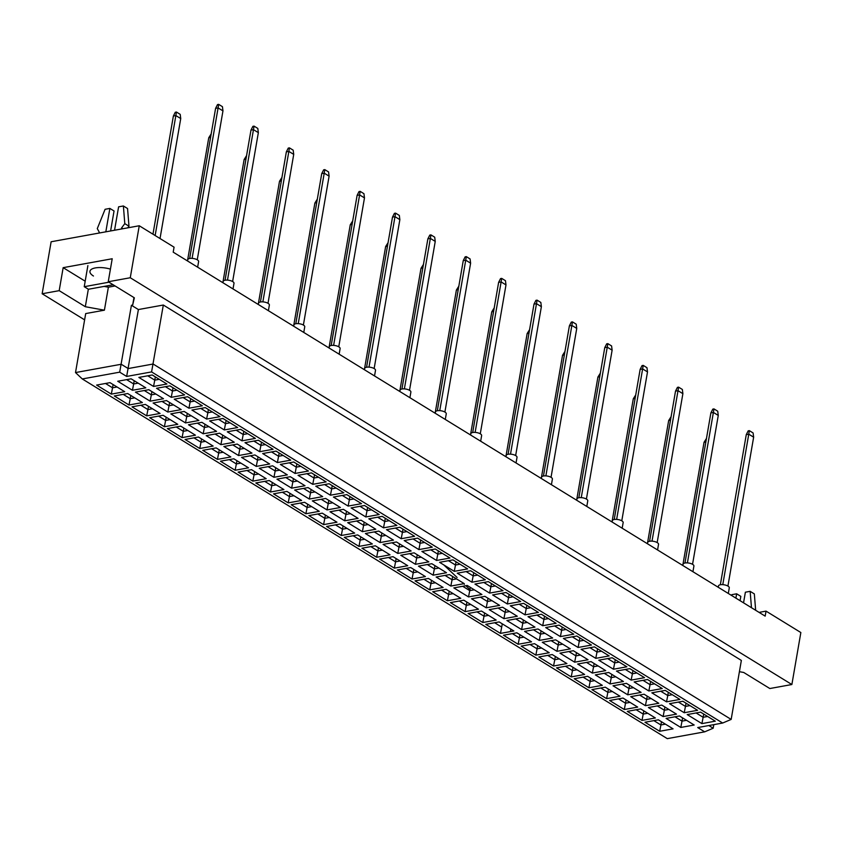 <?xml version="1.0" encoding="UTF-8"?>
<svg xmlns="http://www.w3.org/2000/svg" width="843" height="843" viewBox="0 0 843 843"><rect width="100%" height="100%" fill="white"/><g stroke="black" fill="none" stroke-linecap="round" stroke-linejoin="round"><path stroke-width="1.26" d="M739.406 671.692L743.726 672.472L769.838 688.531L791.872 684.527L800.85 632.535L766.034 611.122L759.09 612.387M766.034 611.122L765.17 616.128L173.205 252.162L174.069 247.168L139.253 225.755L130.265 277.747L108.241 281.752L112.214 258.748L63.162 267.663L59.189 290.656L85.312 306.715L104.406 310.182L85.701 313.575L75.512 372.564L121.234 364.26L128.199 368.549L153.131 364.018L731.166 719.416L722.662 723.031L151.592 371.911L126.661 376.442L119.695 372.163L82.287 378.95L667.277 738.637L704.685 731.84L697.719 727.562L722.662 723.031M59.189 290.656L42.15 293.754L84.616 319.855M139.253 225.755L51.128 241.762L42.15 293.754M791.872 684.527L130.265 277.747M110.422 269.117A15.374 5.88 -170.2 0 0 89.948 271.298A15.374 5.88 -170.2 0 0 93.457 276.019M731.166 719.416L741.355 660.417L163.321 305.029L138.389 309.55L131.424 305.271L132.667 305.05L134.353 297.811L108.241 281.752M163.321 305.029L151.592 371.911M713.81 724.632L713.189 728.226L704.685 731.84M131.424 305.271L119.695 372.163M133.963 297.568L132.667 305.05M104.11 286.409L108.378 287.178L115.091 285.967M108.378 287.178L104.406 310.182M138.389 309.55L126.661 376.442M708.826 725.538L713.189 728.226M88.336 289.212L85.312 306.715M63.162 267.663L85.185 281.193M155.333 376.895L154.775 380.14L159.274 379.318M147.736 375.799L154.775 380.14L153.542 386.452L138.853 377.422L152.235 374.987L166.925 384.018L153.542 386.452M659.679 731.281L644.979 722.24L658.362 719.817L673.062 728.847L659.679 731.281L660.912 724.959L665.412 724.148M680.796 727.446L666.096 718.405L679.479 715.981L694.179 725.012L680.796 727.446L682.019 721.123L686.529 720.312M701.903 723.61L687.214 714.569L700.596 712.145L715.296 721.176L701.903 723.61L703.136 717.288L707.646 716.476M641.987 720.396L627.297 711.366L640.68 708.931L655.369 717.973L641.987 720.396L643.22 714.084L647.719 713.262M663.104 716.571L648.404 707.53L661.797 705.096L676.486 714.137L663.104 716.571L664.337 710.249L668.836 709.437M684.221 712.735L669.521 703.694L682.904 701.271L697.604 710.301L684.221 712.735L685.454 706.413L689.953 705.602M624.294 709.521L609.605 700.491L622.988 698.057L637.687 707.098L624.294 709.521L625.527 703.21L630.037 702.388M645.411 705.686L630.722 696.655L644.105 694.221L658.794 703.262L645.411 705.686L646.644 699.374L651.144 698.552M666.528 701.85L651.839 692.82L665.222 690.385L679.911 699.427L666.528 701.85L667.761 695.538L672.261 694.716M606.612 698.647L591.912 689.616L605.295 687.182L619.995 696.223L606.612 698.647L607.845 692.335L612.345 691.513M627.729 694.811L613.03 685.78L626.412 683.346L641.112 692.388L627.729 694.811L628.952 688.499L633.462 687.677M648.836 690.975L634.147 681.945L647.529 679.511L662.229 688.552L648.836 690.975L650.069 684.664L654.579 683.842M588.92 687.772L574.231 678.741L587.613 676.307L602.302 685.338L588.92 687.772L590.153 681.46L594.652 680.638M610.037 683.936L595.337 674.906L608.73 672.472L623.42 681.502L610.037 683.936L611.27 677.624L615.769 676.803M631.154 680.101L616.454 671.07L629.837 668.636L644.537 677.677L631.154 680.101L632.387 673.789L636.886 672.967M571.227 676.897L556.538 667.867L569.921 665.433L584.62 674.463L571.227 676.897L572.46 670.585L576.97 669.764M592.344 673.062L577.655 664.031L591.038 661.597L605.727 670.628L592.344 673.062L593.577 666.75L598.077 665.928M613.462 669.226L598.772 660.195L612.155 657.761L626.844 666.792L613.462 669.226L614.695 662.914L619.194 662.092M553.545 666.023L538.846 656.982L552.228 654.558L566.928 663.589L553.545 666.023L554.778 659.7L559.278 658.889M574.663 662.187L559.963 653.156L573.345 650.722L588.045 659.753L574.663 662.187L575.885 655.875L580.395 655.053M595.769 658.351L581.08 649.321L594.463 646.887L609.162 655.917L595.769 658.351L597.002 652.039L601.512 651.217M535.853 655.148L521.164 646.107L534.546 643.683L549.236 652.714L535.853 655.148L537.086 648.825L541.585 648.014M556.97 651.312L542.27 642.271L555.663 639.848L570.353 648.878L556.97 651.312L558.203 644.99L562.702 644.178M578.087 647.477L563.387 638.436L576.77 636.012L591.47 645.043L578.087 647.477L579.31 641.154L583.82 640.343M518.16 644.273L503.471 635.232L516.854 632.808L531.554 641.839L518.16 644.273L519.393 637.951L523.903 637.139M539.278 640.438L524.588 631.396L537.971 628.973L552.66 638.003L539.278 640.438L540.511 634.115L545.01 633.304M560.395 636.602L545.706 627.561L559.088 625.137L573.777 634.168L560.395 636.602L561.628 630.279L566.127 629.468M500.479 633.388L485.779 624.357L499.161 621.923L513.861 630.964L500.479 633.388L501.701 627.076L494.662 622.745M521.596 629.563L506.896 620.522L520.279 618.088L534.978 627.129L521.596 629.563L522.818 623.24L527.328 622.429M542.702 625.727L528.013 616.686L541.396 614.262L556.085 623.293L542.702 625.727L543.935 619.405L548.445 618.593M482.786 622.513L468.097 613.483L481.479 611.049L496.169 620.09L482.786 622.513L484.019 616.201L488.519 615.379M503.903 618.678L489.203 609.647L502.586 607.213L517.286 616.254L503.903 618.678L505.136 612.366L509.636 611.544M525.02 614.853L510.321 605.811L523.703 603.377L538.403 612.418L525.02 614.853L526.243 608.53L530.753 607.708M465.094 611.639L450.404 602.608L463.787 600.174L478.476 609.215L465.094 611.639L466.327 605.327L470.837 604.505M486.211 607.803L471.522 598.772L484.904 596.338L499.593 605.379L486.211 607.803L487.444 601.491L491.943 600.669M507.328 603.967L492.628 594.937L506.021 592.503L520.711 601.544L507.328 603.967L508.561 597.655L513.06 596.833M447.412 600.764L432.712 591.733L446.095 589.299L460.794 598.33L447.412 600.764L448.634 594.452L453.144 593.63M468.518 596.928L453.829 587.898L467.212 585.463L481.911 594.505L468.518 596.928L469.751 590.616L474.261 589.794M489.635 593.093L474.946 584.062L488.329 581.628L503.018 590.669L489.635 593.093L490.868 586.781L495.368 585.959M429.719 589.889L415.019 580.859L428.413 578.424L443.102 587.455L429.719 589.889L430.952 583.577L435.452 582.755M450.836 586.054L436.137 577.023L449.519 574.589L464.219 583.619L450.836 586.054L452.069 579.742L456.569 578.92M471.954 582.218L457.254 573.187L470.636 570.753L485.336 579.784L471.954 582.218L473.176 575.906L477.686 575.084M412.027 579.015L397.338 569.973L410.72 567.55L425.409 576.58L412.027 579.015L413.26 572.692L417.759 571.881M433.144 575.179L418.455 566.148L431.837 563.714L446.527 572.745L433.144 575.179L434.377 568.867L438.876 568.045M454.261 571.343L439.561 562.313L452.954 559.878L467.644 568.909L454.261 571.343L455.494 565.031L459.993 564.209M394.345 568.14L379.645 559.099L393.028 556.675L407.727 565.706L394.345 568.14L395.567 561.817L400.077 561.006M415.451 564.304L400.762 555.263L414.145 552.839L428.845 561.87L415.451 564.304L416.684 557.982L421.194 557.17M436.569 560.469L421.879 551.438L435.262 549.004L449.951 558.034L436.569 560.469L437.802 554.146L442.301 553.335M376.652 557.265L361.953 548.224L375.346 545.8L390.035 554.831L376.652 557.265L377.885 550.943L382.385 550.131M397.77 553.43L383.07 544.388L396.452 541.965L411.152 550.995L397.77 553.43L399.002 547.107L403.502 546.296M418.887 549.594L404.187 540.553L417.57 538.129L432.269 547.16L418.887 549.594L420.109 543.271L424.619 542.46M358.96 546.39L344.271 537.349L357.653 534.915L372.343 543.956L358.96 546.39L360.193 540.068L364.692 539.246M380.077 542.555L365.388 533.514L378.77 531.09L393.46 540.121L380.077 542.555L381.31 536.232L385.809 535.421M401.194 538.719L386.494 529.678L399.888 527.254L414.577 536.285L401.194 538.719L402.427 532.397L406.927 531.585M341.278 535.505L326.578 526.475L339.961 524.04L354.661 533.082L341.278 535.505L342.5 529.193L347.01 528.371M362.385 531.67L347.695 522.639L361.078 520.205L375.778 529.246L362.385 531.67L363.618 525.358L368.128 524.536M383.502 527.844L368.812 518.803L382.195 516.369L396.884 525.41L383.502 527.844L384.735 521.522L389.234 520.7M323.586 524.631L308.886 515.6L322.279 513.166L336.968 522.207L323.586 524.631L324.818 518.319L329.318 517.497M344.703 520.795L330.003 511.764L343.386 509.33L358.085 518.371L344.703 520.795L345.925 514.483L350.435 513.661M365.82 516.959L351.12 507.929L364.503 505.494L379.202 514.536L365.82 516.959L367.042 510.647L371.552 509.825M305.893 513.756L291.204 504.725L304.586 502.291L319.276 511.322L305.893 513.756L307.126 507.444L311.625 506.622M327.01 509.92L312.321 500.89L325.704 498.455L340.393 507.497L327.01 509.92L328.243 503.608L332.743 502.786M348.127 506.085L333.428 497.054L346.81 494.62L361.51 503.661L348.127 506.085L349.36 499.773L353.86 498.951M288.211 502.881L273.511 493.85L286.894 491.416L301.594 500.447L288.211 502.881L289.434 496.569L293.944 495.747M309.318 499.045L294.629 490.015L308.011 487.581L322.7 496.611L309.318 499.045L310.551 492.733L315.061 491.912M330.435 495.21L315.746 486.179L329.128 483.745L343.818 492.776L330.435 495.21L331.668 488.898L336.167 488.076M270.519 492.006L255.819 482.976L269.202 480.542L283.901 489.572L270.519 492.006L271.752 485.684L276.251 484.873M291.636 488.171L276.936 479.14L290.319 476.706L305.018 485.737L291.636 488.171L292.858 481.859L297.368 481.037M312.742 484.335L298.053 475.304L311.436 472.87L326.136 481.901L312.742 484.335L313.975 478.023L318.485 477.201M252.826 481.132L238.137 472.091L251.52 469.667L266.209 478.698L252.826 481.132L254.059 474.809L258.559 473.998M273.943 477.296L259.244 468.255L272.637 465.831L287.326 474.862L273.943 477.296L275.176 470.974L279.676 470.162M295.061 473.46L280.361 464.43L293.743 461.996L308.443 471.026L295.061 473.46L296.293 467.148L300.793 466.327M235.134 470.257L220.444 461.216L233.827 458.792L248.527 467.823L235.134 470.257L236.367 463.935L240.877 463.123M256.251 466.421L241.562 457.38L254.944 454.957L269.634 463.987L256.251 466.421L257.484 460.099L261.983 459.287M277.368 462.586L262.679 453.545L276.061 451.121L290.751 460.152L277.368 462.586L278.601 456.263L283.1 455.452M217.452 459.382L202.752 450.341L216.135 447.907L230.834 456.948L217.452 459.382L218.685 453.06L223.184 452.248M238.569 455.547L223.869 446.505L237.252 444.082L251.952 453.113L238.569 455.547L239.791 449.224L244.301 448.413M259.676 451.711L244.986 442.67L258.369 440.246L273.069 449.277L259.676 451.711L260.909 445.389L265.419 444.577M199.759 448.497L185.07 439.466L198.453 437.032L213.142 446.073L199.759 448.497L200.992 442.185L205.492 441.363M220.877 444.661L206.177 435.631L219.57 433.197L234.259 442.238L220.877 444.661L222.109 438.349L226.609 437.528M241.994 440.836L227.294 431.795L240.677 429.361L255.376 438.402L241.994 440.836L243.216 434.514L247.726 433.702M182.067 437.622L167.378 428.592L180.76 426.158L195.46 435.199L182.067 437.622L183.3 431.31L187.81 430.488M203.184 433.787L188.495 424.756L201.877 422.322L216.567 431.363L203.184 433.787L204.417 427.475L208.916 426.653M224.301 429.951L209.612 420.92L222.995 418.486L237.684 427.527L224.301 429.951L225.534 423.639L230.034 422.817M164.385 426.748L149.685 417.717L163.068 415.283L177.768 424.314L164.385 426.748L165.618 420.436L170.117 419.614M185.502 422.912L170.802 413.881L184.185 411.447L198.885 420.488L185.502 422.912L186.724 416.6L191.235 415.778M206.609 419.076L191.919 410.046L205.302 407.612L219.991 416.653L206.609 419.076L207.842 412.764L212.352 411.942M146.693 415.873L132.003 406.842L145.386 404.408L160.075 413.439L146.693 415.873L147.925 409.561L152.425 408.739M167.81 412.037L153.11 403.007L166.503 400.573L181.192 409.603L167.81 412.037L169.043 405.725L173.542 404.903M188.927 408.202L174.227 399.171L187.61 396.737L202.309 405.778L188.927 408.202L190.149 401.89L194.659 401.068M129 404.998L114.311 395.968L127.693 393.533L142.393 402.564L129 404.998L130.233 398.686L134.743 397.864M150.117 401.163L135.428 392.132L148.811 389.698L163.5 398.728L150.117 401.163L151.35 394.851L155.85 394.029M171.234 397.327L156.545 388.296L169.928 385.862L184.617 394.893L171.234 397.327L172.467 391.015L176.967 390.193M111.318 394.124L96.618 385.082L110.001 382.659L124.701 391.689L111.318 394.124L112.54 387.801L117.051 386.99M132.435 390.288L117.735 381.247L131.118 378.823L145.818 387.854L132.435 390.288L133.658 383.965L138.168 383.154M134.216 380.73L133.658 383.965L126.619 379.635M113.11 384.566L112.54 387.801L105.501 383.47M173.026 387.769L172.467 391.015L165.418 386.684M151.909 391.605L151.35 394.851L144.301 390.52M130.791 395.441L130.233 398.686L123.194 394.345M190.718 398.644L190.149 401.89L183.11 397.559M169.601 402.48L169.043 405.725L161.993 401.394M148.484 406.315L147.925 409.561L140.876 405.23M208.4 409.519L207.842 412.764L200.803 408.434M187.283 413.355L186.724 416.6L179.685 412.269M166.176 417.19L165.618 420.436L158.568 416.105M226.093 420.394L225.534 423.639L218.485 419.308M204.975 424.229L204.417 427.475L197.367 423.144M183.858 428.065L183.3 431.31L176.261 426.979M243.785 431.268L243.216 434.514L236.177 430.183M222.668 435.104L222.109 438.349L215.06 434.019M201.551 438.94L200.992 442.185L193.943 437.854M261.467 442.154L260.909 445.389L253.869 441.058M240.36 445.979L239.791 449.224L232.752 444.893M219.243 449.814L218.685 453.06L211.635 448.729M279.159 453.028L278.601 456.263L271.551 451.932M258.042 456.864L257.484 460.099L250.445 455.768M236.925 460.7L236.367 463.935L229.328 459.604M296.852 463.903L296.293 467.148L289.244 462.807M275.735 467.739L275.176 470.974L268.127 466.643M254.618 471.574L254.059 474.809L247.01 470.478M314.534 474.778L313.975 478.023L306.936 473.692M293.427 478.613L292.858 481.859L285.819 477.528M272.31 482.449L271.752 485.684L264.702 481.353M332.226 485.652L331.668 488.898L324.618 484.567M311.109 489.488L310.551 492.733L303.512 488.403M289.992 493.324L289.434 496.569L282.394 492.238M349.919 496.527L349.36 499.773L342.311 495.442M328.802 500.363L328.243 503.608L321.194 499.277M307.684 504.198L307.126 507.444L300.076 503.113M367.601 507.402L367.042 510.647L360.003 506.316M346.494 511.237L345.925 514.483L338.886 510.152M325.377 515.073L324.818 518.319L317.769 513.988M385.293 518.276L384.735 521.522L377.685 517.191M364.176 522.112L363.618 525.358L356.578 521.027M343.059 525.948L342.5 529.193L335.461 524.862M402.986 529.162L402.427 532.397L395.378 528.066M381.868 532.987L381.31 536.232L374.26 531.901M360.751 536.822L360.193 540.068L353.143 535.737M420.668 540.036L420.109 543.271L413.07 538.94M399.561 543.872L399.002 547.107L391.953 542.776M378.444 547.697L377.885 550.943L370.836 546.612M438.36 550.911L437.802 554.146L430.752 549.815M417.243 554.747L416.684 557.982L409.645 553.651M396.136 558.582L395.567 561.817L388.528 557.486M456.052 561.786L455.494 565.031L448.444 560.7M434.935 565.621L434.377 568.867L427.327 564.536M413.818 569.457L413.26 572.692L406.221 568.361M473.745 572.66L473.176 575.906L466.137 571.575M452.628 576.496L452.069 579.742L445.02 575.411M431.511 580.332L430.952 583.577L423.903 579.246M491.427 583.535L490.868 586.781L483.829 582.45M470.31 587.371L469.751 590.616L462.712 586.285M449.203 591.206L448.634 594.452L441.595 590.121M509.119 594.41L508.561 597.655L501.511 593.324M488.002 598.245L487.444 601.491L480.394 597.16M466.885 602.081L466.327 605.327L459.287 600.996M526.812 605.285L526.243 608.53L519.204 604.199M505.695 609.12L505.136 612.366L498.087 608.035M484.577 612.956L484.019 616.201L476.969 611.87M544.494 616.159L543.935 619.405L536.896 615.074M523.377 619.995L522.818 623.24L515.779 618.91M502.27 623.831L501.701 627.076M562.186 627.044L561.628 630.279L554.578 625.949M541.069 630.88L540.511 634.115L533.461 629.784M510.837 629.099L510.405 631.586M519.952 634.705L519.393 637.951L512.354 633.62M579.879 637.919L579.31 641.154L572.271 636.823M558.761 641.755L558.203 644.99L551.153 640.659M537.644 645.59L537.086 648.825L530.036 644.495M597.561 648.794L597.002 652.039L589.963 647.709M576.443 652.63L575.885 655.875L568.846 651.534M555.337 656.465L554.778 659.7L547.729 655.369M615.253 659.669L614.695 662.914L607.645 658.583M594.136 663.504L593.577 666.75L586.528 662.419M573.019 667.34L572.46 670.585L565.421 666.255M632.945 670.543L632.387 673.789L625.337 669.458M611.828 674.379L611.27 677.624L604.22 673.294M590.711 678.215L590.153 681.46L583.103 677.129M650.627 681.418L650.069 684.664L643.03 680.333M629.521 685.254L628.952 688.499L621.913 684.168M608.404 689.089L607.845 692.335L600.796 688.004M668.32 692.293L667.761 695.538L660.712 691.207M647.203 696.128L646.644 699.374L639.605 695.043M626.086 699.964L625.527 703.21L618.488 698.879M686.012 703.167L685.454 706.413L678.404 702.082M664.895 707.003L664.337 710.249L657.287 705.918M643.778 710.839L643.22 714.084L636.17 709.753M703.694 714.053L703.136 717.288L696.097 712.957M682.588 717.888L682.019 721.123L674.98 716.792M661.47 721.713L660.912 724.959L653.862 720.628M443.734 564.873L457.117 577.476M463.724 583.714L464.377 584.325M465.852 585.716L470.837 590.416M82.287 378.95L75.512 372.564M160.022 238.527L180.739 118.568L175.86 115.575L155.144 235.524M176.45 112.035L175.86 115.575L173.373 116.028L175.281 112.245L176.45 112.035L180.202 114.353L180.739 118.568M173.373 116.028L152.962 234.185M187.567 260.993L187.789 259.676A5.49 2.097 9.8 0 1 189.717 258.474A5.49 2.097 9.8 0 1 195.66 259.075A5.49 2.097 9.8 0 1 198.611 261.541L197.641 267.189M197.251 259.792L222.963 110.897L218.095 107.904L192.099 258.369M218.674 104.363L218.095 107.904L215.597 108.357L217.515 104.574L218.674 104.363L222.436 106.682L222.963 110.897M215.597 108.357L189.664 258.485M210.571 137.451L208.748 137.778L211.182 133.9M208.748 137.778L187.473 260.93M245.956 159.201L244.122 159.527L246.567 155.66M244.122 159.527L222.847 282.69M281.33 180.95L279.507 181.287L281.941 177.409M279.507 181.287L258.232 304.439M316.705 202.699L314.882 203.037L317.316 199.159M314.882 203.037L293.606 326.188M222.942 282.742L223.174 281.425A5.49 2.097 9.8 0 1 225.102 280.224A5.49 2.097 9.8 0 1 231.035 280.824A5.49 2.097 9.8 0 1 233.996 283.301L233.016 288.938M232.626 281.541L258.348 132.657L253.469 129.653L227.484 280.118M254.049 126.123L253.469 129.653L250.982 130.107L252.889 126.334L254.049 126.123L257.81 128.431L258.348 132.657M250.982 130.107L225.049 280.234M258.327 304.492L258.548 303.185A5.49 2.097 9.8 0 1 260.476 301.973A5.49 2.097 9.8 0 1 266.42 302.584A5.49 2.097 9.8 0 1 269.37 305.05L268.401 310.688M268.011 303.29L293.722 154.406L288.854 151.403L262.858 301.868M289.434 147.873L288.854 151.403L286.357 151.856L288.264 148.083L289.434 147.873L293.195 150.18L293.722 154.406M286.357 151.856L260.424 301.984M293.701 326.252L293.933 324.934A5.49 2.097 9.8 0 1 295.861 323.723A5.49 2.097 9.8 0 1 301.794 324.334A5.49 2.097 9.8 0 1 304.744 326.799L303.775 332.437M303.385 325.05L329.107 176.155L324.228 173.163L298.243 323.628M324.808 169.622L324.228 173.163L321.731 173.616L323.649 169.833L324.808 169.622L328.57 171.94L329.107 176.155M321.731 173.616L295.798 323.733M329.076 348.001L329.307 346.684A5.49 2.097 9.8 0 1 331.236 345.482A5.49 2.097 9.8 0 1 337.168 346.083A5.49 2.097 9.8 0 1 340.129 348.549L339.149 354.197M338.76 346.8L364.482 197.905L359.603 194.912L333.617 345.377M360.193 191.372L359.603 194.912L357.116 195.365L359.023 191.582L360.193 191.372L363.944 193.69L364.482 197.905M357.116 195.365L331.183 345.482M113.141 284.765L88.41 289.254L84.237 286.694L108.968 282.194M87.883 265.587L84.237 286.694M110.602 230.961L114.047 210.992L109.875 208.421L105.09 209.296L97.282 228.632L99.158 231.973L98.968 233.068M105.828 231.825L109.875 208.421M127.746 227.842L128.979 226.198L127.556 208.537L123.384 205.977L118.6 206.841L114.553 230.234M128.979 226.198L124.796 223.637L123.384 205.977M122.941 228.716L121.603 227.895L124.796 223.637M121.413 228.99L121.603 227.895M740.08 600.701L740.828 596.37L736.645 593.799L731.872 594.663L731.555 595.453M735.897 598.13L736.645 593.799M755.655 610.269L754.337 593.915L750.154 591.343L745.381 592.207L743.547 602.829M751.471 607.708L750.154 591.343M352.089 224.459L350.256 224.786L352.701 220.908M350.256 224.786L328.991 347.938M387.464 246.209L385.641 246.535L388.075 242.668M385.641 246.535L364.366 369.698M422.838 267.958L421.015 268.295L423.46 264.417M421.015 268.295L399.74 391.447M364.461 369.75L364.682 368.433A5.49 2.097 9.8 0 1 366.61 367.232A5.49 2.097 9.8 0 1 372.553 367.833A5.49 2.097 9.8 0 1 375.504 370.309L374.534 375.946M374.144 368.549L399.856 219.665L394.988 216.662L368.992 367.126M395.567 213.131L394.988 216.662L392.49 217.115L394.408 213.342L395.567 213.131L399.329 215.439L399.856 219.665M392.49 217.115L366.557 367.242M399.835 391.5L400.067 390.193A5.49 2.097 9.8 0 1 401.995 388.981A5.49 2.097 9.8 0 1 407.928 389.582A5.49 2.097 9.8 0 1 410.889 392.058L409.909 397.696M409.519 390.298L435.241 241.414L430.362 238.411L404.377 388.876M430.942 234.881L430.362 238.411L427.865 238.864L429.782 235.092L430.942 234.881L434.703 237.189L435.241 241.414M427.865 238.864L401.942 388.992M435.209 413.26L435.441 411.942A5.49 2.097 9.8 0 1 437.369 410.731A5.49 2.097 9.8 0 1 443.302 411.342A5.49 2.097 9.8 0 1 446.263 413.808L445.283 419.445M444.893 412.058L470.615 263.164L465.736 260.171L439.751 410.636M466.327 256.63L465.736 260.171L463.25 260.624L465.157 256.841L466.327 256.63L470.088 258.949L470.615 263.164M463.25 260.624L437.317 410.741M458.223 289.707L456.39 290.045L458.834 286.167M456.39 290.045L435.125 413.196M493.598 311.467L491.775 311.794L494.209 307.916M491.775 311.794L470.499 434.946M528.982 333.217L527.149 333.543L529.594 329.676M527.149 333.543L505.874 456.706M564.357 354.966L562.534 355.303L564.968 351.426M562.534 355.303L541.259 478.455M599.731 376.716L597.908 377.053L600.342 373.175M597.908 377.053L576.633 500.205M635.116 398.465L633.283 398.802L635.727 394.924M633.283 398.802L612.007 521.954M670.491 420.225L668.668 420.552L671.102 416.684M668.668 420.552L647.392 543.714M705.865 441.974L704.042 442.301L706.476 438.434M704.042 442.301L682.767 565.463M470.594 435.009L470.815 433.692A5.49 2.097 9.8 0 1 472.744 432.491A5.49 2.097 9.8 0 1 478.687 433.091A5.49 2.097 9.8 0 1 481.638 435.557L480.668 441.205M480.278 433.808L505.99 284.913L501.121 281.92L475.125 432.385M501.701 278.38L501.121 281.92L498.624 282.373L500.542 278.59L501.701 278.38L505.463 280.698L505.99 284.913M498.624 282.373L472.691 432.491M505.969 456.758L506.2 455.441A5.49 2.097 9.8 0 1 508.129 454.24A5.49 2.097 9.8 0 1 514.061 454.841A5.49 2.097 9.8 0 1 517.022 457.317L516.042 462.955M515.653 455.557L541.375 306.673L536.496 303.67L510.51 454.135M537.075 300.14L536.496 303.67L533.998 304.123L535.916 300.35L537.075 300.14L540.837 302.447L541.375 306.673M533.998 304.123L508.076 454.251M541.354 478.508L541.575 477.191A5.49 2.097 9.8 0 1 543.503 475.989A5.49 2.097 9.8 0 1 549.436 476.59A5.49 2.097 9.8 0 1 552.397 479.066L551.427 484.704M551.037 477.307L576.749 328.422L571.87 325.419L545.885 475.884M572.46 321.889L571.87 325.419L569.383 325.872L571.291 322.1L572.46 321.889L576.222 324.197L576.749 328.422M569.383 325.872L543.45 476M576.728 500.268L576.949 498.951A5.49 2.097 9.8 0 1 578.878 497.739A5.49 2.097 9.8 0 1 584.821 498.35A5.49 2.097 9.8 0 1 587.771 500.816L586.802 506.453M586.412 499.056L612.123 350.172L607.255 347.179L581.259 497.644M607.835 343.638L607.255 347.179L604.758 347.632L606.675 343.849L607.835 343.638L611.596 345.957L612.123 350.172M604.758 347.632L578.825 497.749M612.102 522.017L612.334 520.7A5.49 2.097 9.8 0 1 614.262 519.488A5.49 2.097 9.8 0 1 620.195 520.099A5.49 2.097 9.8 0 1 623.156 522.565L622.176 528.213M621.786 520.816L647.508 371.921L642.629 368.928L616.644 519.393M643.22 365.388L642.629 368.928L640.143 369.382L642.05 365.599L643.22 365.388L646.971 367.706L647.508 371.921M640.143 369.382L614.21 519.499M647.487 543.767L647.709 542.449A5.49 2.097 9.8 0 1 649.637 541.248A5.49 2.097 9.8 0 1 655.58 541.849A5.49 2.097 9.8 0 1 658.531 544.325L657.561 549.963M657.171 542.565L682.883 393.681L678.014 390.678L652.018 541.143M678.594 387.148L678.014 390.678L675.517 391.131L677.424 387.358L678.594 387.148L682.356 389.455L682.883 393.681M675.517 391.131L649.584 541.259M682.862 565.516L683.093 564.199A5.49 2.097 9.8 0 1 685.022 562.998A5.49 2.097 9.8 0 1 690.954 563.598A5.49 2.097 9.8 0 1 693.905 566.075L692.935 571.712M692.546 564.315L718.268 415.43L713.389 412.427L687.403 562.892M713.968 408.897L713.389 412.427L710.891 412.88L712.809 409.108L713.968 408.897L717.73 411.205L718.268 415.43M710.891 412.88L684.959 563.008M718.236 587.276L718.468 585.959A5.49 2.097 9.8 0 1 720.396 584.747A5.49 2.097 9.8 0 1 726.329 585.358A5.49 2.097 9.8 0 1 729.29 587.824L728.31 593.461M727.92 586.064L753.642 437.18L748.763 434.187L722.778 584.652M749.353 430.647L748.763 434.187L746.276 434.64L748.184 430.857L749.353 430.647L753.105 432.954L753.642 437.18M746.276 434.64L720.343 584.757"/></g></svg>
